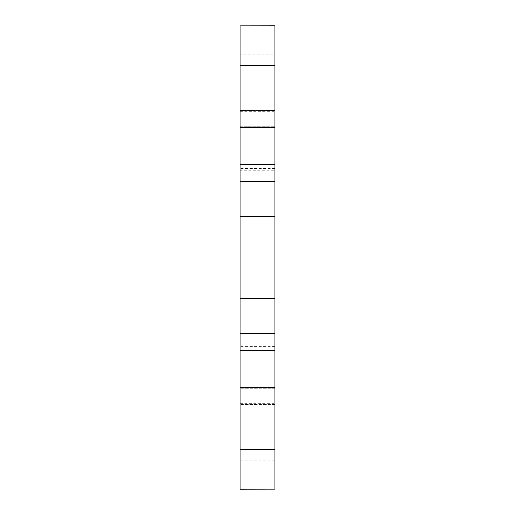 <?xml version="1.0" encoding="UTF-8"?>
<svg xmlns="http://www.w3.org/2000/svg" width="515" height="515" viewBox="0 0 515 515"><rect width="100%" height="100%" fill="white"/><g stroke="black" fill="none" stroke-linecap="round" stroke-linejoin="round"><path stroke-width="0.39" stroke-dasharray="2.58 1.93" d="M274.907 126.349L240.093 126.349L240.093 127.424L240.093 126.941L240.093 127.417L274.907 127.424L274.907 110.506L240.093 110.506L240.093 25.75M240.093 126.349L240.093 110.506L274.907 110.513L274.907 54.764L240.093 54.764M240.093 388.651L240.093 387.57L274.907 387.57L274.907 388.651L240.093 388.651L240.093 404.352L240.093 312.026L274.907 312.026L274.907 312.863L240.093 312.863M274.907 388.651L274.907 334.119L240.093 334.119M274.907 257.5L274.907 282.162L274.907 257.5M274.907 312.863L274.907 334.119M274.907 312.077L240.093 312.077L240.093 315.998L274.907 315.998L274.907 312.026M274.907 315.998L274.907 199.009L274.907 202.974L240.093 202.974L274.907 202.974M274.907 180.926L240.093 180.926L240.093 170.22L274.907 170.22L274.907 203.019M274.907 170.22L274.907 110.654L274.907 126.355L240.093 126.355L240.093 127.43L274.907 127.43L274.907 126.355M274.907 25.75L274.907 54.764M274.907 404.487L240.093 404.487L240.093 387.57L274.907 387.583L240.093 387.576L240.093 388.059L240.093 387.583L274.907 387.576L274.907 489.25M274.907 460.236L240.093 460.236L240.093 489.25M240.093 170.22L240.093 126.355M240.093 180.926L240.093 203.019M240.093 315.998L240.093 202.974M240.093 257.5L240.093 232.838L240.093 257.5M240.093 460.236L240.093 404.487M274.907 404.346L240.093 404.346L274.907 404.352M240.093 403.277L274.907 403.277M274.907 127.417L240.093 127.417L274.907 127.424M274.907 346.73L240.093 346.73M274.907 388.645L240.093 388.645M240.093 111.729L274.907 111.729M274.907 110.661L240.093 110.661L274.907 110.654M274.907 168.315L240.093 168.315M274.907 182.78L240.093 182.78M274.907 202.183L240.093 202.183M240.093 199.054L274.907 199.054M274.907 199.891L240.093 199.891M274.907 315.161L240.093 315.161M274.907 332.259L240.093 332.259M240.093 344.831L274.907 344.831M240.093 126.941L274.907 126.941M240.093 199.009L274.907 199.009M240.093 316.049L274.907 316.049M240.093 282.162L274.907 282.162M240.093 232.838L274.907 232.838M240.093 388.059L274.907 388.059"/><path stroke-width="0.77" d="M274.907 25.802L240.093 25.802L274.907 25.75L274.907 489.199L240.093 489.25L274.907 489.199M240.093 25.802L240.093 298.719L274.907 298.719M274.907 350.496L240.093 350.496L240.093 298.719M240.093 350.496L240.093 489.199M240.093 216.281L274.907 216.281M240.093 181.467L274.907 181.467M274.907 164.504L240.093 164.504M274.907 65.167L240.093 65.167M240.093 333.533L274.907 333.533M274.907 449.833L240.093 449.833"/></g></svg>
